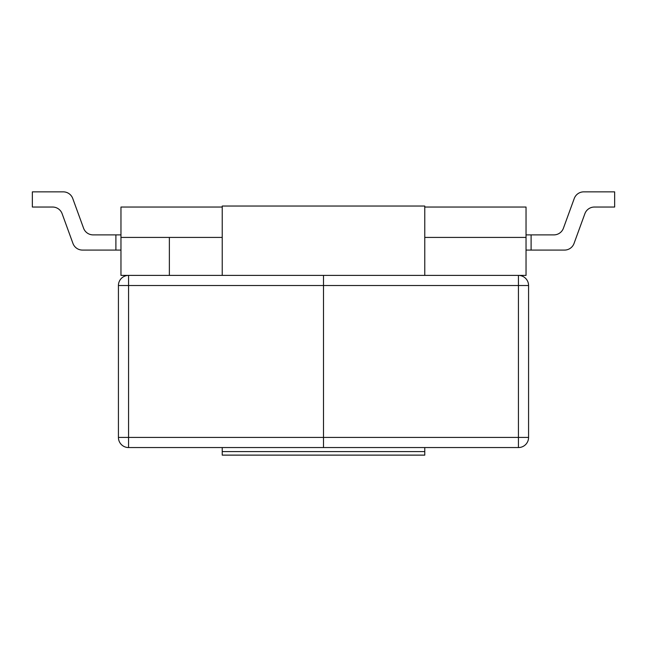<?xml version="1.0" encoding="UTF-8"?>
<svg xmlns="http://www.w3.org/2000/svg" width="647" height="647" viewBox="0 0 647 647"><rect width="100%" height="100%" fill="white"/><g stroke="black" fill="none" stroke-linecap="round" stroke-linejoin="round"><path stroke-width="0.97" d="M222.228 275.396L222.228 237.425L169.368 237.425L169.368 275.396L323.5 275.396L323.5 437.429L518.441 437.429L518.441 447.554L323.5 447.554L323.5 275.396L526.035 275.396L526.035 207.04L424.772 207.04L424.772 275.396M528.575 285.521L518.441 285.521L518.441 275.396A10.126 10.126 0 0 1 528.575 285.521L528.575 437.429A10.126 10.126 0 0 1 518.441 447.554A10.126 10.126 0 0 0 528.575 437.429L518.441 437.429L518.441 285.521L128.559 285.521L128.559 437.429L323.5 437.429L323.5 447.554L128.559 447.554L128.559 437.429L118.425 437.429L118.425 285.521A10.126 10.126 0 0 1 128.559 275.396L128.559 285.521L118.425 285.521M118.425 437.429A10.126 10.126 0 0 0 128.559 447.554A10.126 10.126 0 0 1 118.425 437.429M169.368 237.425L120.965 237.425L120.965 275.396L169.368 275.396M120.965 237.425L120.965 207.04L222.228 207.04L222.228 237.425M424.772 237.425L526.035 237.425M120.965 250.082L115.894 250.082L115.894 234.885L93.095 234.885A10.126 10.126 0 0 1 83.584 228.229L72.755 198.508A10.126 10.126 0 0 0 63.236 191.852L32.35 191.852L32.35 207.04L52.609 207.04A10.126 10.126 0 0 1 62.12 213.696L72.949 243.418A10.126 10.126 0 0 0 82.468 250.082L115.894 250.082L115.894 234.885L120.965 234.885M526.035 234.885L553.905 234.885A10.126 10.126 0 0 0 563.416 228.229L574.245 198.508A10.126 10.126 0 0 1 583.764 191.852L614.65 191.852L614.65 207.04L594.391 207.04A10.126 10.126 0 0 0 584.88 213.696L574.051 243.418A10.126 10.126 0 0 1 564.532 250.082L531.106 250.082L531.106 234.885L531.106 250.082L526.035 250.082M93.095 234.885A10.126 10.126 0 0 1 83.584 228.229A10.126 10.126 0 0 0 93.095 234.885A10.126 10.126 0 0 1 83.584 228.229L72.755 198.508M52.609 207.04A10.126 10.126 0 0 1 62.12 213.696A10.126 10.126 0 0 0 52.609 207.04A10.126 10.126 0 0 1 62.12 213.696L72.949 243.418M553.905 234.885A10.126 10.126 0 0 0 563.416 228.229L574.245 198.508M584.88 213.696A10.126 10.126 0 0 1 594.391 207.04A10.126 10.126 0 0 0 584.88 213.696L574.051 243.418M424.772 447.554L424.772 455.148L222.228 455.148L222.228 447.554M222.228 207.04L222.228 206.045L424.772 206.045L424.772 207.04M424.772 455.116L222.228 455.116M424.772 451.59L222.228 451.59"/></g></svg>
